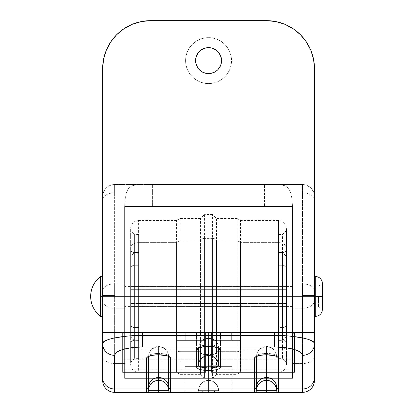 <?xml version="1.0" encoding="UTF-8"?>
<svg xmlns="http://www.w3.org/2000/svg" width="413" height="413" viewBox="0 0 413 413"><rect width="100%" height="100%" fill="white"/><g stroke="black" fill="none" stroke-linecap="round" stroke-linejoin="round"><path stroke-width="0.31" stroke-dasharray="2.06 1.55" d="M208.56 83.602A22.983 22.983 0 0 1 185.582 60.618A22.983 22.983 0 0 1 208.56 37.635A22.983 22.983 0 0 0 185.582 60.618A22.983 22.983 0 0 0 208.56 83.602L204.079 83.158L199.768 81.851L195.793 79.724L192.313 76.87L189.453 73.385L187.332 69.41L186.02 65.099L185.582 60.618L186.02 56.132L187.332 51.821L189.453 47.851L192.313 44.367L195.793 41.512L199.768 39.385L204.079 38.079L208.56 37.635L213.046 38.079L217.357 39.385L221.332 41.512L224.811 44.367L227.671 47.851L229.793 51.821L231.099 56.132L231.543 60.618L231.099 65.099L229.793 69.41L227.671 73.385L224.811 76.87L221.332 79.724L217.357 81.851L213.046 83.158L208.56 83.602L204.079 83.158L199.768 81.851L195.793 79.724L192.313 76.87L189.453 73.385L187.332 69.41L186.02 65.099L185.582 60.618L186.02 56.132L187.332 51.821L189.453 47.851L192.313 44.367L195.793 41.512L199.768 39.385L204.079 38.079L208.56 37.635L213.046 38.079L217.357 39.385L221.332 41.512L224.811 44.367L227.671 47.851L229.793 51.821L231.099 56.132L231.543 60.618L231.099 65.099L229.793 69.41L227.671 73.385L224.811 76.87L221.332 79.724L217.357 81.851L213.046 83.158L208.56 83.602A22.983 22.983 0 0 0 231.543 60.618A22.983 22.983 0 0 0 208.56 37.635A22.983 22.983 0 0 1 231.543 60.618A22.983 22.983 0 0 1 208.56 83.602M208.56 366.372L184.983 366.372L208.56 366.372L208.56 380.358L208.56 366.372L184.983 366.372L208.56 366.372L208.56 392.35L208.56 332.398L196.573 332.398L208.56 332.398L208.56 366.372L196.573 366.372L208.56 366.372L208.56 332.398L196.573 332.398L208.56 332.398L208.56 366.372L196.573 366.372L208.56 366.372L208.56 332.398L208.56 366.372L220.552 366.372L208.56 366.372L208.56 332.398L220.552 332.398L208.56 332.398L208.56 366.372L232.142 366.372L184.983 366.372L220.552 366.372L208.56 366.372L208.56 392.35L184.983 392.35L197.29 392.216L198.4 391.163L199.345 386.496L201.492 383.29L204.709 381.132L208.56 380.358L204.703 381.137L201.492 383.29L199.34 386.501L198.4 391.163L197.29 392.216L184.983 392.35L232.142 392.35L208.56 392.35L208.56 366.372L232.142 366.372L184.983 366.372L220.552 366.372L208.56 366.372L208.56 380.358L208.56 366.372L232.142 366.372L208.56 366.372M102.646 296.426L102.646 306.42L102.646 296.426L124.628 296.426L102.646 296.426L102.646 306.42L102.646 286.436L102.646 296.426L124.628 296.426L124.628 306.42L124.628 286.436L124.628 306.42L124.628 296.426L102.646 296.426L102.646 286.436L102.646 296.426L314.479 296.426L292.492 296.426L292.492 306.42L292.492 296.426L314.479 296.426L314.479 306.42L314.479 286.436L314.479 306.42L314.479 296.426L292.492 296.426L292.492 306.42L292.492 286.436L292.492 296.426L314.479 296.426L314.479 276.442L314.479 296.426L102.646 296.426L102.646 286.436L102.646 296.426L100.648 296.426L100.648 276.442L100.648 316.41L100.648 296.426L102.646 296.426L102.646 276.442L102.646 316.41L102.646 276.442L102.646 306.42L102.646 286.436L102.646 306.42L102.646 296.426L314.479 296.426L314.479 286.436L314.479 296.426L102.646 296.426M102.646 300.607L102.646 295.486L114.638 295.486L114.638 308.279A11.992 7.677 -0 0 1 102.646 300.607L102.646 196.511A11.992 11.992 0 0 1 114.638 184.518L142.237 184.518L136.579 184.75L131.824 185.881L128.381 188.519L126.373 192.886L114.638 192.886L114.638 283.87L124.628 283.87L124.628 206.5L125.067 199.582L126.373 192.886L114.638 192.886L114.638 184.518L302.486 184.518L114.638 184.518L302.486 184.518L307.076 185.432L310.963 188.029L313.565 191.921L314.479 196.511A11.992 11.992 0 0 0 302.486 184.518L302.486 192.886L290.752 192.886L292.053 199.582L292.492 206.5L292.492 283.87L302.486 283.87L302.486 192.886L290.752 192.886L288.733 188.504L285.285 185.876L280.535 184.75L274.882 184.518L302.486 184.518A11.992 11.992 0 0 1 314.479 196.511L314.479 199.856L314.479 196.511A11.992 11.992 0 0 0 302.486 184.518L302.486 192.886A11.992 6.969 180 0 1 314.479 199.856A11.992 6.969 0 0 0 302.486 192.886L302.486 295.486L314.479 295.486L314.479 300.607A11.992 7.677 0 0 1 302.486 308.279L302.486 295.486L302.486 308.279L292.492 308.279L292.492 363.59L302.486 363.59L302.486 308.279L292.492 308.279L292.492 283.87L302.486 283.87A11.992 6.969 180 0 1 314.479 290.84L314.479 199.856L314.479 290.84A11.992 6.969 -0 0 0 302.486 283.87L302.486 295.486L314.479 295.486L314.479 290.84L314.479 355.913L314.479 300.607A11.992 7.677 180 0 1 302.486 308.279L302.486 363.59A11.992 7.677 180 0 0 314.479 355.913A11.992 7.677 0 0 1 302.486 363.59L302.486 392.35L114.638 392.35L114.638 363.59L124.628 363.59L124.628 308.279L114.638 308.279L114.638 363.59A11.992 7.677 0 0 1 102.646 355.913L102.646 300.607A11.992 7.677 180 0 0 114.638 308.279L114.638 283.87L124.628 283.87L124.628 308.279L114.638 308.279L114.638 363.59L124.628 363.59L124.628 378.36L292.492 378.36L292.492 363.59L302.486 363.59L302.486 392.35A11.992 11.992 0 0 0 314.479 380.358L314.479 355.913L314.479 380.358A11.992 11.992 0 0 1 302.486 392.35L114.638 392.35A11.992 11.992 0 0 1 102.646 380.358L102.646 300.607M214.202 72.316L217.749 69.802A12.989 12.989 0 0 0 217.749 69.802L220.563 65.59L221.301 63.153L221.554 60.618L220.563 55.647L217.749 51.434L213.531 48.615L211.095 47.877L206.03 47.877A12.989 12.989 0 0 0 201.348 49.818L197.76 53.401L196.562 55.647L195.571 60.618L196.562 65.59L199.376 69.802A12.989 12.989 0 0 0 199.381 69.802L201.348 71.418A12.989 12.989 0 0 0 201.353 71.423M208.56 332.398L231.347 332.398L231.347 340.389L240.397 340.389L211.559 340.389L211.559 372.366L294.495 372.366L294.495 332.398L294.495 372.366L211.559 372.366L211.559 332.398L211.559 340.389L231.347 340.389L211.559 340.389L211.559 332.398L291.578 332.398L293.751 333.895L294.495 335.516L294.495 359.196L294.495 332.398L294.495 359.196L211.559 359.196L211.559 332.398L211.559 359.196L211.559 332.398L231.347 332.398L231.347 340.389L240.397 340.389L211.559 340.389L211.559 372.366L240.397 372.366L240.397 340.389L211.559 340.389L231.347 340.389L211.559 340.389L211.559 332.398L231.347 332.398L211.559 332.398L211.559 372.366L294.495 372.366L294.495 332.398L294.495 372.366L211.559 372.366L240.397 372.366L240.397 340.389L211.559 340.389L240.397 340.389L211.559 340.389L231.347 340.389L231.347 332.398L211.559 332.398L211.559 340.389L240.397 340.389L211.559 340.389L231.347 340.389L231.347 332.398L294.495 332.398L294.495 372.366L294.495 332.398L294.495 372.366L211.559 372.366L294.495 372.366L294.495 332.398L294.495 372.366L211.559 372.366L211.559 340.389L240.397 340.389L240.397 372.366L211.559 372.366L211.559 340.389L240.397 340.389L240.397 372.366L211.559 372.366L294.495 372.366L211.559 372.366L211.559 332.398L205.566 332.398L205.566 372.366L122.63 372.366L205.566 372.366L205.566 332.398L205.566 359.196L122.63 359.196L122.63 335.516L123.373 333.895L125.547 332.398L205.566 332.398L205.566 359.196L205.566 332.398L185.778 332.398L185.778 340.389L176.728 340.389L205.566 340.389L205.566 372.366L122.63 372.366L122.63 332.398L122.63 372.366L205.566 372.366L176.728 372.366L176.728 340.389L205.566 340.389L185.778 340.389L205.566 340.389L205.566 332.398L185.778 332.398L185.778 340.389L176.728 340.389L205.566 340.389L205.566 372.366L176.728 372.366L176.728 340.389L205.566 340.389L185.778 340.389L205.566 340.389L205.566 332.398L205.566 372.366L122.63 372.366L122.63 332.398L122.63 372.366L205.566 372.366L205.566 340.389L176.728 340.389L176.728 372.366L205.566 372.366L122.63 372.366L122.63 332.398L122.63 372.366L205.566 372.366L205.566 369.836L122.63 369.836L122.63 360.993L205.566 360.993L205.566 369.836L122.63 369.836L122.63 372.366L205.566 372.366L205.566 340.389L176.728 340.389L176.728 372.366L205.566 372.366L122.63 372.366L122.63 332.398L122.63 372.366L122.63 332.398L102.646 332.398L314.479 332.398L208.56 332.398M254.527 392.35A1.998 1.998 0 0 0 256.525 390.352C257.113 384.281 260.448 380.951 266.514 380.358C272.585 380.951 275.915 384.281 276.509 390.352A9.989 9.989 0 0 0 266.514 380.358A9.989 9.989 0 0 0 256.525 390.352A1.998 1.998 0 0 1 254.527 392.35L254.754 392.35M215.225 392.35L220.552 392.35L219.189 391.813L218.725 391.163L218.358 388.375L216.861 384.787L214.13 382.056L212.416 381.132L208.56 380.358A9.989 9.989 0 0 0 198.57 390.352L197.93 391.813L196.573 392.35L201.936 392.35L185.179 392.35L201.9 392.35M314.479 379.64L314.479 380.358M122.63 332.398L205.566 332.398L122.63 332.398L205.566 332.398L122.63 332.398L205.566 332.398L122.63 332.398L205.566 332.398L122.63 332.398L122.63 335.516L123.373 333.895L125.547 332.398L122.63 332.398L205.566 332.398L205.566 340.389L176.728 340.389L205.566 340.389L185.778 340.389L185.778 332.398L205.566 332.398L205.566 340.389L176.728 340.389L205.566 340.389L185.778 340.389L185.778 332.398L185.778 340.389L176.728 340.389L176.728 372.366L122.63 372.366L122.63 332.398L185.778 332.398L185.778 340.389L176.728 340.389L176.728 372.366L122.63 372.366L122.63 332.398L185.778 332.398L185.778 340.389L176.728 340.389L176.728 372.366L122.63 372.366L122.63 332.398L185.778 332.398L185.778 340.389L176.728 340.389L176.728 372.366L122.63 372.366L122.63 332.398L205.566 332.398L205.566 372.366L205.566 332.398L205.566 372.366L205.566 332.398L205.566 372.366L205.566 332.398L205.566 360.993L122.63 360.993L122.63 332.398L205.566 332.398L205.566 359.196L122.63 359.196L122.63 332.398L205.566 332.398L205.566 372.366L122.63 372.366L122.63 332.398L205.566 332.398L205.566 372.366L122.63 372.366L122.63 332.398M211.559 332.398L294.495 332.398L211.559 332.398L211.559 372.366L294.495 372.366L294.495 369.836L211.559 369.836L211.559 360.993L294.495 360.993L294.495 369.836L211.559 369.836L211.559 372.366L211.559 332.398L211.559 372.366L211.559 332.398L211.559 372.366L211.559 332.398L294.495 332.398L291.578 332.398L293.751 333.895L294.495 335.516L294.495 332.398L231.347 332.398L231.347 340.389L240.397 340.389L240.397 372.366L294.495 372.366L294.495 332.398L231.347 332.398L231.347 340.389L240.397 340.389L240.397 372.366L294.495 372.366L294.495 332.398L231.347 332.398L231.347 340.389L240.397 340.389L240.397 372.366L294.495 372.366L294.495 332.398L231.347 332.398L231.347 340.389L240.397 340.389L240.397 372.366L294.495 372.366L294.495 332.398L294.495 359.196L211.559 359.196L211.559 332.398L294.495 332.398L294.495 360.993L211.559 360.993L211.559 332.398L294.495 332.398L294.495 372.366L211.559 372.366L211.559 332.398L294.495 332.398L294.495 372.366L211.559 372.366L211.559 332.398M102.878 194.167L104.67 189.846L107.974 186.537L110.049 185.432L114.638 184.518L114.638 295.486L102.646 295.486L102.646 290.84A11.992 6.969 180 0 1 114.638 283.87A11.992 6.969 0 0 0 102.646 290.84L102.646 199.856A11.992 6.969 180 0 1 114.638 192.886A11.992 6.969 -0 0 0 102.646 199.856L102.646 196.511A11.992 11.992 0 0 1 114.638 184.518A11.992 11.992 0 0 0 102.646 196.511M102.646 68.61A47.96 47.96 0 0 1 150.611 20.65L266.514 20.65A47.96 47.96 0 0 1 314.479 68.61L313.555 59.255L310.824 50.257L306.394 41.966L300.427 34.697L293.163 28.734L284.867 24.3L275.874 21.574L266.514 20.65L150.611 20.65L141.251 21.574L132.253 24.3L123.962 28.734M116.693 34.697L110.73 41.966L106.296 50.257L103.57 59.255M102.646 380.358A11.992 11.992 0 0 0 114.638 392.35L114.638 363.59A11.992 7.677 180 0 1 102.646 355.913L102.646 380.358M124.628 206.5L292.492 206.5L124.628 206.5L124.628 378.36L124.628 206.5L292.492 206.5L292.492 378.36L292.492 206.5L292.492 378.36L124.628 378.36L292.492 378.36L124.628 378.36L124.628 206.5L264.516 206.5L264.516 184.518L152.609 184.518L152.609 206.5L152.609 184.518L136.579 184.75L131.824 185.881L128.381 188.519L127.204 190.501L126.373 192.886L125.067 199.582L124.628 206.5M277.804 184.565L264.516 184.518L264.516 206.5L292.492 206.5L292.053 199.582L290.752 192.886L288.733 188.504L285.285 185.876L283.06 185.163L277.804 184.565M292.492 296.426L292.492 286.436L292.492 296.426M124.628 296.426L124.628 286.436L124.628 296.426M208.56 392.35L232.142 392.35L208.56 392.35L208.56 390.352L198.57 390.352L208.56 390.331L208.56 380.358L212.421 381.137L215.632 383.29L217.78 386.501L218.725 391.163L219.835 392.216L232.142 392.35L220.552 392.35A1.998 1.998 0 0 1 218.554 390.352A9.989 9.989 0 0 0 208.56 380.358L204.709 381.132L201.492 383.29L199.345 386.496L198.57 390.352A9.989 9.989 0 0 1 208.56 380.358L208.56 390.331L218.554 390.352L217.78 386.501L215.632 383.29L212.421 381.137L208.56 380.358A9.989 9.989 0 0 1 218.554 390.352L208.56 390.352L208.56 380.358C214.631 380.951 217.961 384.281 218.554 390.352A9.989 9.989 0 0 0 208.56 380.358A9.989 9.989 0 0 0 198.57 390.352C199.164 384.281 202.494 380.951 208.56 380.358L212.416 381.132L215.627 383.29L217.78 386.496L218.554 390.352L198.57 390.352L199.34 386.501L201.492 383.29L204.703 381.137L208.56 380.358C214.631 380.951 217.961 384.281 218.554 390.352A9.989 9.989 0 0 0 208.56 380.358A9.989 9.989 0 0 1 218.554 390.352C217.961 384.281 214.631 380.951 208.56 380.358L208.56 390.352L218.554 390.352L208.56 390.352L208.56 380.358L208.56 390.352L198.57 390.352C199.164 384.281 202.494 380.951 208.56 380.358A9.989 9.989 0 0 0 198.57 390.352A9.989 9.989 0 0 1 208.56 380.358C202.494 380.951 199.164 384.281 198.57 390.352L208.56 390.352L208.56 392.35L220.552 392.35L219.189 391.813L218.554 390.352A1.998 1.998 0 0 0 220.552 392.35L196.573 392.35A1.998 1.998 0 0 0 198.57 390.352A1.998 1.998 0 0 1 196.573 392.35L208.56 392.35L208.56 390.352L208.56 392.35L208.56 390.352L218.554 390.352A1.998 1.998 0 0 0 220.552 392.35A1.998 1.998 0 0 1 218.554 390.352A1.998 1.998 0 0 0 220.552 392.35A1.998 1.998 0 0 1 218.554 390.352L198.57 390.352L208.56 390.352L208.56 392.35L220.552 392.35A1.998 1.998 0 0 1 218.554 390.352A1.998 1.998 0 0 0 220.552 392.35L219.189 391.813L218.554 390.352L208.56 390.331L208.56 392.324L208.56 390.331L198.57 390.352A1.998 1.998 0 0 1 196.573 392.35A1.998 1.998 0 0 0 198.57 390.352A1.998 1.998 0 0 1 196.573 392.35A1.998 1.998 0 0 0 198.57 390.352A1.998 1.998 0 0 1 196.573 392.35L208.56 392.35M198.436 348.386L198.57 347.911A9.989 2.87 0 0 1 203.041 345.516A1.998 1.058 -100.8 0 1 202.324 346.997A1.998 1.058 79.2 0 0 203.041 345.516L208.56 344.876L208.56 346.27L208.56 337.917C202.551 338.454 199.216 341.783 198.57 347.911A1.998 1.915 180 0 1 198.529 348.304A1.998 1.915 -0 0 0 198.57 347.911A9.989 9.571 180 0 1 208.56 338.34L208.56 346.27L208.56 338.34L204.74 339.068L201.498 341.143L199.329 344.246L198.57 348.273L198.87 347.209L199.758 346.553L204.316 345.278L208.56 344.876L214.084 345.516A1.998 1.058 -79.2 0 0 214.801 346.997A1.998 1.058 100.8 0 1 214.084 345.516A9.989 2.87 0 0 1 218.554 347.911L217.796 344.246L215.627 341.143L212.385 339.068L208.56 338.34A9.989 9.571 180 0 1 218.554 347.911A1.998 1.915 -0 0 0 218.596 348.304A1.998 1.915 180 0 1 218.554 347.911C217.961 341.84 214.631 338.51 208.56 337.917L208.56 344.876L215.947 345.975L218.25 347.209L218.689 348.386M270.339 347.462L266.514 346.734L266.514 346.311L266.514 353.43L273.582 354.271L275.745 355.206L276.509 356.3L275.745 352.64L273.582 349.537L270.339 347.462M256.525 356.3A1.998 1.915 180 0 1 256.478 356.698A1.998 1.915 0 0 0 256.525 356.3L256.525 356.667L256.525 356.3A9.989 2.87 0 0 1 266.514 353.43L266.514 346.311L266.514 346.734L262.694 347.462L259.452 349.537L257.284 352.64L256.525 356.3L256.716 355.743L258.208 354.705L262.694 353.652L266.514 353.43L266.514 354.855L266.514 346.734A9.989 9.571 180 0 1 276.509 356.3L276.509 356.667L276.509 356.3A1.998 1.915 0 0 0 276.55 356.698A1.998 1.915 180 0 1 276.509 356.3C275.915 350.234 272.585 346.905 266.514 346.311C260.5 346.848 257.17 350.178 256.525 356.3A9.989 9.571 180 0 1 266.514 346.734L266.514 354.855M158.602 380.358C164.673 380.951 168.003 384.281 168.592 390.352A9.989 9.989 0 0 0 158.602 380.358A9.989 9.989 0 0 0 148.608 390.352C149.201 384.281 152.531 380.951 158.602 380.358M162.428 347.462L158.602 346.734L158.602 346.311L158.602 353.43L165.67 354.271L167.833 355.206L168.592 356.3L167.833 352.64L165.67 349.537L162.428 347.462M148.608 356.3A1.998 1.915 180 0 1 148.566 356.698A1.998 1.915 0 0 0 148.608 356.3L148.608 356.667L148.608 356.3A9.989 2.87 0 0 1 158.602 353.43L158.602 346.311L158.602 346.734L154.777 347.462L151.535 349.537L149.372 352.64L148.608 356.3L149.372 355.206L150.296 354.705L154.777 353.652L158.602 353.43L158.602 354.855L158.602 346.734A9.989 9.571 180 0 1 168.592 356.3L168.592 356.667L168.592 356.3A1.998 1.915 0 0 0 168.638 356.698A1.998 1.915 180 0 1 168.592 356.3C168.003 350.234 164.673 346.905 158.602 346.311C152.588 346.848 149.258 350.178 148.608 356.3A9.989 9.571 180 0 1 158.602 346.734L158.602 354.855M146.61 392.35A1.998 1.998 0 0 0 148.608 390.352A1.998 1.998 0 0 1 146.61 392.35M170.595 392.35A1.998 1.998 0 0 1 168.592 390.352A1.998 1.998 0 0 0 170.595 392.35M158.602 354.772L158.602 353.43A9.989 2.87 0 0 1 168.592 356.3M278.507 392.35A1.998 1.998 0 0 1 276.509 390.352A1.998 1.998 0 0 0 278.507 392.35M266.514 354.772L266.514 353.43A9.989 2.87 0 0 1 276.509 356.3M197.935 391.813L198.57 390.352A1.998 1.998 0 0 1 196.573 392.35L197.935 391.813M206.03 47.877L201.348 49.818M201.348 71.418L206.03 73.359L211.095 73.359L213.531 72.621M286.498 303.509L286.498 289.348L130.627 289.348L130.627 306.42L130.627 303.509L286.498 303.509L286.498 286.436L286.498 303.509L130.627 303.509L130.627 286.436L130.627 306.42L130.627 286.436L130.627 289.348L286.498 289.348L286.498 286.436L286.498 303.509M237.072 351.654L237.072 241.202A3.996 2.834 0 0 1 240.536 242.617L240.536 350.234A3.996 2.834 0 0 1 237.072 351.654L216.557 351.654A3.996 2.834 0 0 1 212.561 354.483L212.561 238.373A3.996 2.834 0 0 1 216.557 241.202L216.557 351.654L216.557 218.492L212.561 214.492L212.561 354.483L204.564 354.483A3.996 2.834 0 0 1 200.568 351.654L200.568 241.202A3.996 2.834 0 0 1 204.564 238.373L204.564 354.483L204.564 214.492L200.568 218.492L200.568 351.654L180.047 351.654A3.996 2.834 0 0 1 176.588 350.234L176.588 242.617A3.996 2.834 0 0 1 180.047 241.202L180.047 351.654L180.047 218.492L176.588 220.49L176.588 350.234L138.618 350.234A7.992 5.663 0 0 1 130.627 344.571L130.627 248.285A7.992 5.663 0 0 1 138.618 242.617L138.618 220.49C133.766 220.965 131.102 223.629 130.627 228.482L130.627 344.571A7.992 5.663 180 0 0 138.618 350.234L176.588 350.234L176.588 372.366L176.588 242.617L138.618 242.617L176.588 242.617L176.588 350.234A3.996 2.834 180 0 0 180.047 351.654L200.568 351.654L200.568 374.364L200.568 241.202L180.047 241.202L200.568 241.202L200.568 351.654A3.996 2.834 180 0 0 204.564 354.483L212.561 354.483L212.561 378.36L212.561 238.373L204.564 238.373L212.561 238.373L212.561 354.483A3.996 2.834 180 0 0 216.557 351.654L237.072 351.654L237.072 374.364L237.072 218.492L237.072 241.202L216.557 241.202L237.072 241.202L237.072 351.654A3.996 2.834 180 0 0 240.536 350.234L240.536 220.49L237.072 218.492L237.072 374.364L216.557 374.364L216.557 241.202A3.996 2.834 180 0 0 212.561 238.373M278.507 350.234L278.507 242.617A7.992 5.663 0 0 1 286.498 248.285L286.498 344.571A7.992 5.663 0 0 1 278.507 350.234L240.536 350.234L278.507 350.234L278.507 372.366L278.507 220.49L278.507 242.617L240.536 242.617L278.507 242.617L278.507 350.234A7.992 5.663 180 0 0 286.498 344.571L286.498 228.482C286.023 223.629 283.359 220.965 278.507 220.49L278.507 372.366L240.536 372.366L240.536 242.617A3.996 2.834 180 0 0 237.072 241.202M134.623 327.581L134.623 252.462L134.623 327.581A3.996 2.834 0 0 1 130.627 324.747L130.627 268.109A3.996 2.834 0 0 1 134.623 265.275L138.618 265.275L138.618 252.462L138.618 327.581L134.623 327.581L134.623 252.462L130.627 256.458L130.627 324.747A3.996 2.834 180 0 0 134.623 327.581L138.618 327.581L138.618 252.462L138.618 340.389L138.618 265.275L134.623 265.275L134.623 340.389L134.623 327.581L134.623 340.389L138.618 340.389M282.502 327.581L282.502 265.275A3.996 2.834 0 0 1 286.498 268.109L286.498 324.747A3.996 2.834 0 0 1 282.502 327.581L278.507 327.581L278.507 252.462L278.507 265.275L282.502 265.275L282.502 252.462L282.502 265.275L278.507 265.275L278.507 252.462L278.507 340.389L278.507 265.275L278.507 340.389L278.507 327.581L282.502 327.581L282.502 340.389L282.502 265.275L282.502 327.581A3.996 2.834 180 0 0 286.498 324.747L286.498 256.458L282.502 252.462L282.502 340.389L278.507 340.389M286.498 343.157L286.498 249.7A3.996 2.834 0 0 1 282.502 252.529L282.502 340.322A3.996 2.834 0 0 1 286.498 343.157L286.498 230.48L286.498 343.157A3.996 2.834 180 0 0 282.502 340.322L282.502 252.529L282.502 340.322L278.507 340.322L282.502 340.322L282.502 358.376L286.498 362.377L286.498 230.48L282.502 234.476L282.502 252.529L278.507 252.529L278.507 358.376L278.507 234.476L278.507 252.529L282.502 252.529A3.996 2.834 180 0 0 286.498 249.7M130.627 343.157L130.627 230.48L130.627 343.157A3.996 2.834 0 0 1 134.623 340.322L134.623 252.529A3.996 2.834 0 0 1 130.627 249.7L130.627 362.377L130.627 230.48L134.623 234.476L134.623 358.376L134.623 340.322L138.618 340.322L138.618 358.376L138.618 252.529L134.623 252.529L138.618 252.529L138.618 234.476L138.618 358.376L138.618 234.476L138.618 340.322L134.623 340.322L134.623 234.476L134.623 340.322A3.996 2.834 180 0 0 130.627 343.157L130.627 362.377L134.623 358.376L134.623 340.322M286.498 344.571L286.498 364.374C286.023 369.227 283.359 371.891 278.507 372.366M138.618 350.234L138.618 372.366C133.766 371.891 131.102 369.227 130.627 364.374L130.627 344.571M180.047 351.654L180.047 241.202L180.047 374.364L180.047 351.654L180.047 374.364L176.588 372.366L176.588 350.234M204.564 354.483L204.564 238.373L204.564 378.36L204.564 354.483L204.564 378.36L200.568 374.364L200.568 351.654M278.507 340.322L278.507 234.476L278.507 340.322M286.498 324.747L286.498 268.109L286.498 336.394L286.498 324.747L286.498 336.394L282.502 340.389M130.627 249.7A3.996 2.834 180 0 0 134.623 252.529M282.502 340.322L282.502 252.529M286.498 268.109A3.996 2.834 180 0 0 282.502 265.275M134.623 265.275A3.996 2.834 180 0 0 130.627 268.109M134.623 340.389L130.627 336.394L130.627 324.747M286.498 248.285A7.992 5.663 180 0 0 278.507 242.617M138.618 242.617A7.992 5.663 180 0 0 130.627 248.285M180.047 241.202A3.996 2.834 180 0 0 176.588 242.617M204.564 238.373A3.996 2.834 180 0 0 200.568 241.202M204.564 378.36L212.561 378.36L212.561 354.483M216.557 351.654L216.557 241.202M240.536 350.234L240.536 242.617M319.146 296.426L319.146 285.837L319.146 296.426L322.341 296.426L318.475 296.426L318.475 307.019L318.475 296.426L319.146 296.426L319.146 307.019L319.146 296.426L318.475 296.426L319.146 296.426L319.146 285.837L319.146 307.019L319.146 296.426L322.341 296.426L319.146 296.426M322.243 296.426L322.243 281.842L322.243 296.426L315.274 296.426L315.274 276.442L315.274 296.426L314.479 296.426L314.479 316.41L314.479 276.442L314.479 316.41L314.479 296.426L315.274 296.426L315.274 316.41L315.274 296.426L322.243 296.426L322.243 311.015L322.243 296.426M318.475 296.426L318.475 307.019L318.475 296.426M184.983 366.372L184.983 392.35L184.983 366.372M292.492 306.42L124.628 306.42M196.573 332.398L196.573 366.372L196.573 332.398M220.552 332.398L220.552 366.372L220.552 332.398M292.492 286.436L124.628 286.436M232.142 366.372L232.142 392.35L232.142 366.372M286.498 306.42L130.627 306.42M134.623 252.462L138.618 252.462M138.618 358.376L134.623 358.376M282.502 252.462L278.507 252.462M278.507 358.376L282.502 358.376M278.507 220.49L240.536 220.49M237.072 218.492L216.557 218.492M212.561 214.492L204.564 214.492M200.568 218.492L180.047 218.492M176.588 220.49L138.618 220.49M176.588 372.366L138.618 372.366M200.568 374.364L180.047 374.364M278.507 234.476L282.502 234.476M138.618 234.476L134.623 234.476M212.561 378.36L216.557 374.364M237.072 374.364L240.536 372.366M286.498 286.436L130.627 286.436M318.475 285.837L319.146 285.837L322.243 283.437M322.341 310.215L322.341 282.637M318.475 307.019L319.146 307.019L322.243 309.414"/><path stroke-width="0.62" d="M208.56 365.138L208.56 355.567L212.385 356.295L215.627 358.37L217.796 361.473L218.554 365.138L208.56 365.138L218.554 365.138L217.796 366.233L215.627 367.167L209.541 367.993L208.56 368.009L208.56 365.138L208.56 368.009L201.498 367.167L198.761 365.696L198.761 363.27L199.329 361.473L201.498 358.37L204.74 356.295L208.56 355.567L208.56 346.27L208.56 365.138M201.353 71.423A12.989 12.989 0 0 0 208.56 73.607A12.989 12.989 0 0 1 195.571 60.618A12.989 12.989 0 0 1 208.56 47.629A12.989 12.989 0 0 0 206.03 47.877L201.348 49.818A12.989 12.989 0 0 0 197.77 53.391M201.348 49.818L197.76 53.401A12.989 12.989 0 0 0 197.75 67.82M197.77 67.851A12.989 12.989 0 0 0 201.338 71.413L203.594 72.621L208.56 73.607A12.989 12.989 0 0 0 215.767 71.423L217.749 69.802A12.989 12.989 0 0 0 219.355 67.851M219.37 67.82A12.989 12.989 0 0 0 208.56 47.629A12.989 12.989 0 0 1 221.554 60.618A12.989 12.989 0 0 1 208.56 73.607L213.531 72.621L215.777 71.418M215.787 71.413A12.989 12.989 0 0 0 217.744 69.802L220.563 65.59L221.301 63.153L221.554 60.618L220.563 55.647L217.749 51.434L213.531 48.615L211.095 47.877L206.03 47.877M103.57 59.255L102.646 68.61L102.646 196.511L102.646 68.61L103.57 59.255L106.296 50.257L110.73 41.966L116.693 34.697L123.962 28.734L132.253 24.3L141.251 21.574L150.611 20.65L266.514 20.65L275.874 21.574L284.867 24.3L293.163 28.734L300.427 34.697L306.394 41.966L310.824 50.257L313.555 59.255L314.479 68.61L314.479 332.398L102.646 332.398L102.646 68.61L102.646 380.358A11.992 11.992 0 0 0 114.638 392.35L170.595 392.35A1.998 1.998 0 0 1 168.592 390.352L168.592 387.064A1.998 1.915 -0 0 0 170.595 388.979L170.595 392.35L215.188 392.35A1.998 1.105 90 0 1 214.084 390.352A1.998 1.105 -90 0 0 215.188 392.35L254.527 392.35L254.527 388.979L170.595 388.979A1.998 1.915 180 0 1 168.592 387.064L168.592 390.352A9.989 9.989 0 0 0 158.602 380.358A9.989 9.989 0 0 1 168.592 390.352L158.602 390.352L158.602 377.492A9.989 9.571 180 0 1 168.592 387.064L168.592 356.667L168.592 387.064A9.989 9.571 0 0 0 158.602 377.492L158.602 354.772L154.013 355.035L150.125 355.779L147.524 356.899L146.61 358.216L146.61 388.979L114.638 388.979L114.638 355.345L115.175 353.709L116.765 352.134L119.352 350.683L122.831 349.408L131.907 347.591L142.614 346.951L201.936 346.951L197.997 348.195L196.934 348.985L196.573 349.821L196.573 367.049L196.8 367.725L198.591 368.964L201.9 369.914L206.221 370.43L210.904 370.43L215.225 369.914L218.534 368.964L220.32 367.725L220.552 349.821L220.191 348.985L219.127 348.195L215.188 346.951L274.511 346.951L285.213 347.591L294.293 349.408L297.773 350.683L300.354 352.134L301.949 353.709L302.486 355.345L302.486 388.979L278.507 388.979L278.274 357.544L276.483 356.3L273.179 355.35L266.514 354.772L259.854 355.35L256.545 356.3L254.754 357.544L254.527 388.979L170.595 388.979L170.362 357.544L168.571 356.3L165.262 355.35L158.602 354.772A11.992 3.443 180 0 0 146.61 358.216L146.61 388.979L114.638 388.979L114.638 392.35L302.486 392.35L302.486 388.979L278.507 388.979L278.507 392.35L302.486 392.35A11.992 11.992 0 0 0 314.479 380.358A11.992 11.992 0 0 1 302.486 392.35L302.486 388.979A11.992 11.487 0 0 0 314.479 377.492L314.479 379.64M201.9 392.35L215.225 392.35M146.61 392.35L146.61 388.979L146.61 392.35A1.998 1.998 0 0 0 148.608 390.352A9.989 9.989 0 0 1 158.602 380.358L158.602 390.352L148.608 390.352L148.608 356.667L148.608 387.064A9.989 9.571 180 0 1 158.602 377.492A9.989 9.571 0 0 0 148.608 387.064A1.998 1.915 180 0 1 146.61 388.979A1.998 1.915 0 0 0 148.608 387.064L148.608 390.352A1.998 1.998 0 0 1 146.61 392.35M197.76 53.401L195.824 58.083L195.824 63.153L197.76 67.835L201.348 71.418M102.646 68.61A47.96 47.96 0 0 1 150.611 20.65L266.514 20.65A47.96 47.96 0 0 1 314.479 68.61L314.479 377.492L314.479 332.398L274.511 332.398L274.511 335.47L142.614 335.47L142.614 332.398L274.511 332.398L274.511 335.47L289.802 336.105L302.77 337.927L307.742 339.197L311.433 340.648L313.71 342.222L314.479 343.859A11.992 11.487 180 0 1 302.486 355.345L302.486 388.979A11.992 11.487 180 0 0 314.479 377.492L314.479 380.358M102.646 196.511L102.878 194.167M123.962 28.734L116.693 34.697M142.614 332.398L102.646 332.398L102.646 343.859L103.415 342.222L105.692 340.648L109.383 339.197L114.355 337.927L127.318 336.105L142.614 335.47L142.614 332.398M302.486 355.345A11.992 11.487 0 0 0 314.479 343.859C316.265 339.708 294.283 335.093 274.511 335.47L274.511 346.951C291.382 347.488 300.705 350.286 302.486 355.345M142.614 335.47L142.614 346.951L201.936 346.951L208.56 346.032L215.188 346.951L274.511 346.951L274.511 335.47L142.614 335.47C122.842 335.093 100.86 339.708 102.646 343.859A11.992 11.487 0 0 0 114.638 355.345C116.42 350.286 125.743 347.488 142.614 346.951L142.614 335.47M114.638 388.979L114.638 355.345A11.992 11.487 180 0 1 102.646 343.859L102.646 377.492A11.992 11.487 0 0 0 114.638 388.979A11.992 11.487 180 0 1 102.646 377.492L102.646 380.358A11.992 11.992 0 0 0 114.638 392.35L114.638 388.979M218.554 365.138A9.989 9.571 0 0 0 208.56 355.567A9.989 9.571 0 0 0 198.57 365.138L198.57 348.273L198.57 365.138A1.998 1.915 180 0 1 196.573 367.049A11.992 3.443 180 0 0 208.56 370.497A11.992 3.443 180 0 0 220.552 367.049L220.552 349.821A11.992 3.443 180 0 0 215.188 346.951A1.998 1.058 100.8 0 1 214.801 346.997A1.998 1.058 -79.2 0 0 215.188 346.951L208.56 346.032L201.936 346.951A1.998 1.058 79.2 0 0 202.324 346.997A1.998 1.058 -100.8 0 1 201.936 346.951A11.992 3.443 180 0 0 196.573 349.821L196.573 367.049A1.998 1.915 -0 0 0 198.57 365.138A9.989 2.87 0 0 0 208.56 368.009L208.56 370.497L208.56 368.009A9.989 2.87 0 0 0 218.554 365.138A1.998 1.915 0 0 0 220.552 367.049A1.998 1.915 180 0 1 218.554 365.138L218.554 348.273L218.554 365.138M266.514 354.772A11.992 3.443 180 0 1 278.507 358.216A1.998 1.915 180 0 1 276.55 356.698A1.998 1.915 0 0 0 278.507 358.216L278.507 392.35A1.998 1.998 0 0 1 276.509 390.352L266.514 390.352L266.514 392.35L278.507 392.35A1.998 1.998 0 0 1 276.509 390.352L276.509 387.064A1.998 1.915 0 0 0 278.507 388.979A1.998 1.915 180 0 1 276.509 387.064L276.509 390.352A9.989 9.989 0 0 0 266.514 380.358A9.989 9.989 0 0 0 256.525 390.352A1.998 1.998 0 0 1 254.527 392.35L266.514 392.35L266.514 380.358A9.989 9.989 0 0 1 276.509 390.352L256.525 390.352A9.989 9.989 0 0 1 266.514 380.358L266.514 390.352L256.525 390.352L256.525 356.667L256.525 387.064A9.989 9.571 180 0 1 266.514 377.492L266.514 354.855L266.514 377.492A9.989 9.571 180 0 1 276.509 387.064A9.989 9.571 0 0 0 266.514 377.492A9.989 9.571 -0 0 0 256.525 387.064A1.998 1.915 180 0 1 254.527 388.979L254.527 392.35A1.998 1.998 0 0 0 256.525 390.352L256.525 387.064A1.998 1.915 0 0 1 254.527 388.979L254.527 358.216A1.998 1.915 0 0 0 256.478 356.698A1.998 1.915 180 0 1 254.527 358.216A11.992 3.443 180 0 1 266.514 354.772L266.514 354.855C273.68 355.516 277.056 356.156 276.643 356.78L276.509 356.3M266.514 380.358L266.514 377.492L266.514 380.358M148.608 356.3L148.479 356.78C149.867 355.67 153.244 355.03 158.602 354.855L158.602 380.358A9.989 9.989 0 0 0 148.608 390.352L158.602 390.352L158.602 392.35L158.602 390.352L168.592 390.352A1.998 1.998 0 0 0 170.595 392.35L170.595 358.216A11.992 3.443 180 0 0 158.602 354.772L158.602 354.772M218.596 348.304A1.998 1.915 -0 0 0 220.552 349.821A1.998 1.915 180 0 1 218.596 348.304M198.529 348.304A1.998 1.915 180 0 1 196.573 349.821A1.998 1.915 -0 0 0 198.529 348.304M148.566 356.698A1.998 1.915 180 0 1 146.61 358.216A1.998 1.915 0 0 0 148.566 356.698M168.638 356.698A1.998 1.915 0 0 0 170.595 358.216A1.998 1.915 180 0 1 168.638 356.698M203.041 390.352A1.998 1.105 -90 0 1 201.936 392.35A1.998 1.105 90 0 0 203.041 390.352M215.188 392.35L201.936 392.35M213.531 72.621L214.202 72.316M314.479 276.442L315.274 276.442L315.274 296.426L315.274 276.442C318.821 276.664 321.144 278.465 322.243 281.842L322.243 283.437M315.274 296.426L322.243 296.426L314.479 296.426L315.274 296.426L315.274 316.41L315.274 296.426M100.648 296.426L102.646 296.426L100.648 296.426L100.648 276.442L100.648 316.41C94.179 311.319 90.85 304.655 90.659 296.426C90.85 288.197 94.179 281.537 100.648 276.442A24.981 24.981 0 0 0 100.648 316.41L100.648 296.426M322.243 309.414L322.243 311.015C321.144 314.391 318.821 316.193 315.274 316.41L314.479 316.41M218.554 347.911L218.689 348.386L214.817 347.003L208.56 346.27L202.308 347.003L198.436 348.386L198.57 347.911M158.602 354.855C165.768 355.516 169.144 356.156 168.726 356.78L168.592 356.3M256.525 356.3L256.39 356.78C257.779 355.67 261.155 355.03 266.514 354.855M322.341 310.215L322.341 282.637M100.648 276.442L102.646 276.442M100.648 316.41L102.646 316.41"/></g></svg>
